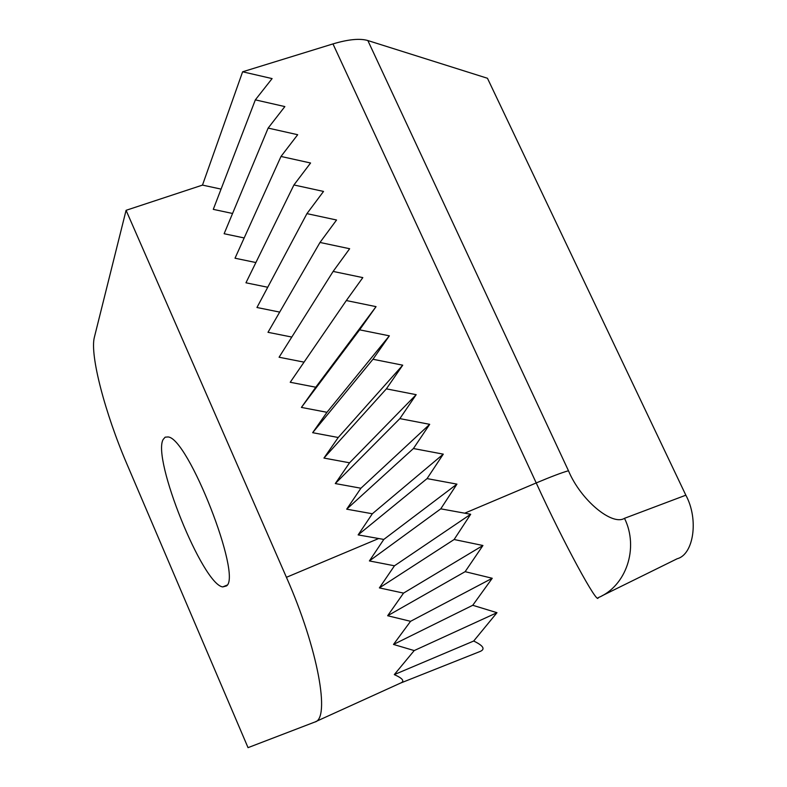 <?xml version="1.0" encoding="UTF-8"?>
<svg xmlns="http://www.w3.org/2000/svg" width="787" height="787" viewBox="0 0 787 787"><rect width="100%" height="100%" fill="white"/><g stroke="black" fill="none" stroke-linecap="round" stroke-linejoin="round"><path stroke-width="1.18" d="M226.4 585.971C242.583 576.782 188.024 437.424 167.985 436.952L165.172 437.169L163.194 439.412C151.802 458.408 202.584 584.367 222.721 586.925L226.4 585.971M127.032 464.31L248.033 747.65L314.81 722.043C330.56 718.984 318.027 648.636 286.429 577.314L126.077 210.316L94.371 337.279C89.639 354.976 105.291 413.864 127.032 464.31M286.429 577.314L378.685 538.524L383.8 539.429L369.398 560.934L394.464 565.794L379.383 587.899L403.544 593.113L387.657 615.739L410.558 621.317L393.5 644.445L414.208 650.574L394.297 674.607C402.954 678.483 404.99 681.326 400.416 683.136L479.863 651.567C485.599 649.285 483.543 645.773 473.685 641.031L496.981 612.689L472.741 605.282L492.239 578.268L465.127 571.677L482.933 545.499L454.119 539.518L470.675 514.265L440.759 508.845L456.942 484.123L427.056 478.604L443.278 454.148L413.421 448.531L429.692 424.331L399.855 418.615L416.175 394.671L386.368 388.857L402.728 365.178L372.949 359.265L389.349 335.833L359.61 329.832L376.048 306.645L346.329 300.545L362.817 277.614L333.127 271.426L349.644 248.731L319.994 242.455L336.551 220.006L306.93 213.631L323.526 191.428L293.925 184.965L310.57 162.998L280.998 156.456L297.683 134.715L268.141 128.084L284.855 106.579L255.342 99.86L272.095 78.592L242.622 71.794L332.97 43.915C348.257 39.34 359.885 38.219 367.844 40.54L487.458 78.267L685.841 495.19C699.053 519.479 693.563 554.638 677.164 558.75L602.134 595.729M126.077 210.316L202.485 185.102L242.622 71.794M367.844 40.54L568.47 470.754C580.796 500.276 612.247 526.109 624.494 518.318C639.172 547.988 626.177 586.207 598.13 597.697C598.031 606.01 563.62 542.932 536.222 482.943L332.97 43.915M378.685 538.524L358.134 534.904L372.34 513.763L346.693 509.179L360.918 488.225L335.292 483.562L349.556 462.805L323.949 458.064L338.233 437.493L312.655 432.693L326.969 412.299L301.411 407.42L315.764 387.214L290.226 382.275L346.329 300.545M304.048 362.138L279.08 357.239L333.127 271.426M291.79 337.052L267.993 332.311L319.994 242.455M279.69 312.095L256.955 307.501L306.93 213.631M267.728 287.255L245.957 282.799L293.925 184.965M255.893 262.543L235.018 258.215L280.998 156.456M244.177 237.949L224.128 233.729L268.141 128.084M232.568 213.474L213.287 209.362L255.342 99.86M221.068 189.106L202.485 185.102M301.411 407.42L359.61 329.832M315.764 387.214L376.048 306.645M312.655 432.693L372.949 359.265M326.969 412.299L389.349 335.833M323.949 458.064L386.368 388.857M338.233 437.493L402.728 365.178M335.292 483.562L399.855 418.615M349.556 462.805L416.175 394.671M346.693 509.179L413.421 448.531M360.918 488.225L429.692 424.331M358.134 534.904L427.056 478.604M372.34 513.763L443.278 454.148M369.398 560.934L440.759 508.845M383.8 539.429L456.942 484.123M394.464 565.794L470.675 514.265M379.383 587.899L454.119 539.518M403.544 593.113L482.933 545.499M387.657 615.739L465.127 571.677M410.558 621.317L492.239 578.268M393.5 644.445L472.741 605.282M414.208 650.574L496.981 612.689M394.297 674.607L473.685 641.031M624.494 518.318L685.841 495.19M464.714 513.183L536.222 482.943C551.392 476.558 562.134 472.495 568.47 470.754M400.416 683.136L315.508 721.718M227.069 585.115L222.721 586.925"/></g></svg>
